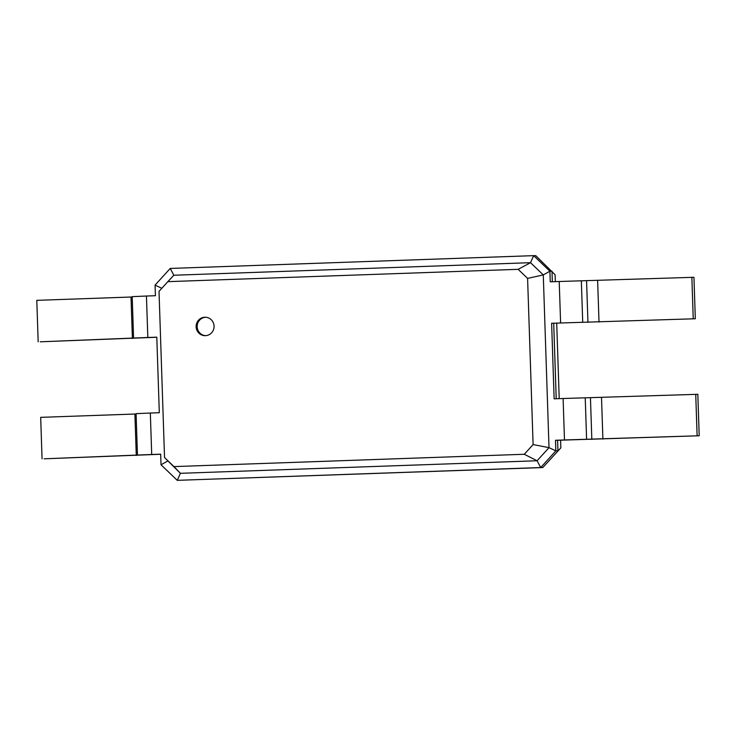 <?xml version="1.0" encoding="UTF-8"?>
<svg xmlns="http://www.w3.org/2000/svg" width="736" height="736" viewBox="0 0 736 736"><rect width="100%" height="100%" fill="white"/><g stroke="black" fill="none" stroke-linecap="round" stroke-linejoin="round"><path stroke-width="1.1" d="M551.623 323.27L695.318 318.752L551.623 323.27L554.134 398.82L563.104 398.507L564.475 439.962L555.505 440.275L555.855 450.874L540.693 467.553L177.266 480.341L161.028 464.775L160.678 454.176L151.708 454.489L150.328 413.034L159.307 412.721L156.796 337.171L147.826 337.484L146.446 296.028L155.425 295.716L155.066 285.117L170.237 268.438L533.655 255.65L549.893 271.216L550.252 281.814L559.222 281.502L560.602 322.957M695.318 318.752L693.947 277.288L559.222 281.502M170.237 268.438L173.834 275.236L530.527 262.678L533.655 255.65L535.753 255.659L555.1 274.776L555.33 281.64M556.71 323.178L559.213 398.645M560.593 440.183L560.841 447.865L542.782 467.562L177.266 480.341L180.403 473.312L164.533 457.534L159.022 291.355L167.845 281.649L518.144 269.321L527.592 278.383L533.103 444.562L524.28 454.268L173.981 466.596L164.533 457.534M555.505 440.275L557.594 440.284L557.943 450.883L555.855 450.874L549.01 447.654L533.103 444.562M553.711 323.279L556.214 398.746M518.144 269.321L530.527 262.678L543.278 274.914L549.893 271.216L551.991 271.225L552.331 281.741M527.592 278.383L543.278 274.914L549.01 447.654L537.096 460.754L524.28 454.268M691.858 277.288L693.229 318.743M560.841 447.865L542.782 467.562L540.693 467.553L537.096 460.754L180.403 473.312L173.981 466.596M557.594 440.284L699.2 435.758L564.475 439.962M699.2 435.758L697.829 394.294L563.104 398.507M205.408 335.671A9.218 8.979 -89.8 0 0 214.075 326.315A9.218 8.979 -89.8 0 0 205.142 317.234A9.218 8.979 -89.8 0 0 196.126 326.416A9.218 8.979 -89.8 0 0 205.408 335.671M695.732 394.294L697.112 435.749M160.678 454.259L44.142 458.813L151.708 454.489M156.796 337.254L40.268 341.808L147.826 337.484M173.834 275.236L167.845 281.649M205.666 317.253A9.218 8.979 -89.8 0 0 197.165 326.425A9.218 8.979 -89.8 0 0 205.583 335.662M161.028 464.775L167.642 461.076M38.171 341.798L36.8 300.343L132.213 296.985M133.575 338.118L132.204 296.654L146.446 296.028M155.066 285.117L161.911 288.337M42.053 458.804L40.682 417.349L136.096 413.991M137.457 455.124L136.086 413.66L150.328 413.034M581.348 280.885L582.719 322.34M586.574 280.904L587.944 322.368M597.632 280.6L599.012 322.055M585.23 397.891L586.601 439.346M590.456 397.909L591.827 439.374M601.514 397.606L602.894 439.061M136.28 455.492L134.9 414.028M132.397 338.486L131.017 297.022"/></g></svg>
